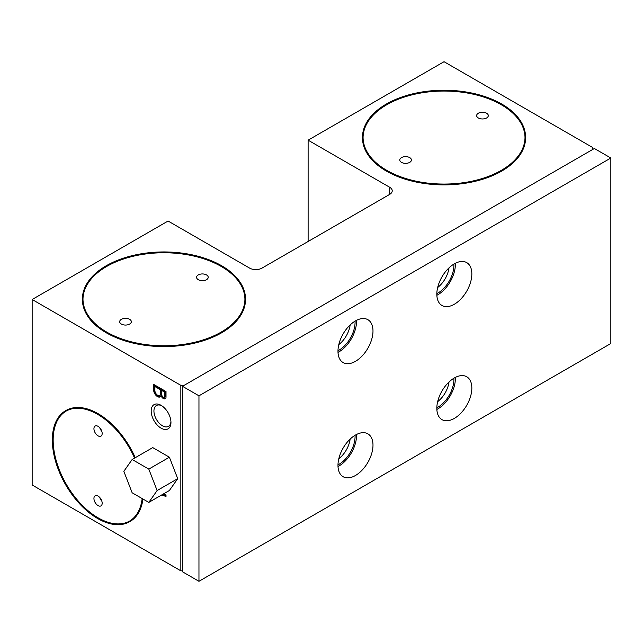 <?xml version="1.0" encoding="UTF-8"?>
<svg xmlns="http://www.w3.org/2000/svg" width="643" height="643" viewBox="0 0 643 643"><rect width="100%" height="100%" fill="white"/><g stroke="black" fill="none" stroke-linecap="round" stroke-linejoin="round"><path stroke-width="0.96" d="M444.04 61.704L592.725 147.544L592.725 149.449L184.139 385.35L180.844 385.35L32.15 299.501L168.072 221.031L249.629 268.115A8.737 5.048 180 0 0 261.982 268.115L389.666 194.395L389.666 187.258L308.118 140.174L444.04 61.704M164.343 397.205L165.171 396.731A2.226 1.286 -120 0 0 165.605 396.048L165.605 391.772L162.51 389.988L161.69 390.462L161.69 394.738A2.226 1.286 -120 0 0 162.775 396.755A2.226 1.286 -120 0 0 164.343 397.205A2.226 1.286 -120 0 0 164.777 396.522L164.777 392.246L161.69 390.462M159.649 395.493L160.477 395.019A3.954 2.283 -120 0 0 161.272 393.556L161.272 389.272L155.719 386.065L154.891 386.539L154.891 390.815A3.954 2.283 -120 0 0 156.747 394.577A3.954 2.283 -120 0 0 159.649 395.493A3.954 2.283 -120 0 0 160.453 394.03L160.453 389.746L154.891 386.539M154.481 384.876L154.481 389.626A5.417 3.127 -120 0 0 156.635 394.706A5.417 3.127 -120 0 0 160.581 396.578M162.518 396.482A3.794 2.194 -120 0 0 165.605 398.427M165.605 391.772L164.777 392.246M165.605 396.048L164.777 396.522M161.272 393.556L160.453 394.03M161.272 389.272L160.453 389.746M161.851 395.357L161.071 395.815A3.794 2.194 -120 0 0 165.235 398.74A3.794 2.194 -120 0 0 166.015 397.237L166.015 391.531L153.653 384.393L153.653 390.108A5.417 3.127 -120 0 0 156.08 395.477A5.417 3.127 -120 0 0 160.195 396.868A5.417 3.127 -120 0 0 161.071 395.815M154.481 389.626L153.653 390.108M162.285 494.612L166.015 495.689M165.516 494.547L164.777 494.973L163.499 493.912M162.767 494.33L164.777 494.973M161.457 495.086L166.015 496.404L166.015 494.973L164.27 493.462M170.934 421.607A12.04 6.952 60 0 1 168.458 426.373A12.04 6.952 60 0 1 156.426 419.421A12.04 6.952 60 0 1 156.426 405.516A12.04 6.952 60 0 1 161.779 405.765M170.958 422.443A13.977 8.07 60 0 1 161.071 428.15A13.977 8.07 60 0 1 151.185 411.03A13.977 8.07 60 0 1 161.071 405.323A13.977 8.07 60 0 1 170.958 422.443M355.032 435.311A22.714 13.117 -60 0 1 355.073 436.476A22.714 13.117 -60 0 1 337.985 464.857M338.805 458.732A19.362 11.18 120 0 0 350.146 439.089M355.032 321.17A22.714 13.117 -60 0 1 355.073 322.328A22.714 13.117 -60 0 1 337.985 350.708M338.805 344.584A19.362 11.18 120 0 0 350.146 324.948M453.886 378.245A22.714 13.117 -60 0 1 453.918 379.402A22.714 13.117 -60 0 1 436.83 407.783M437.658 401.658A19.362 11.18 120 0 0 448.999 382.022M206.516 274.931A5.827 3.36 180 0 1 208.219 277.31A5.827 3.36 180 0 1 202.392 280.669A5.827 3.36 180 0 1 196.573 277.31A5.827 3.36 180 0 1 200.166 274.199A5.827 3.36 180 0 1 206.516 274.931M129.629 319.322A5.827 3.36 180 0 1 131.333 321.693A5.827 3.36 180 0 1 125.514 325.061A5.827 3.36 180 0 1 119.686 321.693A5.827 3.36 180 0 1 123.279 318.59A5.827 3.36 180 0 1 129.629 319.322M409.712 157.615A5.827 3.36 180 0 1 411.416 159.994A5.827 3.36 180 0 1 405.596 163.354A5.827 3.36 180 0 1 399.769 159.994A5.827 3.36 180 0 1 403.362 156.884A5.827 3.36 180 0 1 409.712 157.615M486.598 113.224A5.827 3.36 180 0 1 488.302 115.603A5.827 3.36 180 0 1 482.475 118.963A5.827 3.36 180 0 1 476.656 115.603A5.827 3.36 180 0 1 480.249 112.493A5.827 3.36 180 0 1 486.598 113.224M363.07 137.562A80.97 46.746 180 0 1 413.24 94.561A80.97 46.746 180 0 1 501.291 104.745A80.97 46.746 180 0 1 525.001 137.562M501.291 104.27A80.97 46.746 180 0 1 525.001 137.321A80.97 46.746 180 0 1 444.04 184.067A80.97 46.746 180 0 1 363.07 137.321A80.97 46.746 180 0 1 413.055 94.135A80.97 46.746 180 0 1 501.291 104.27M501.701 104.029A81.548 47.084 180 0 1 525.588 137.321A81.548 47.084 180 0 1 444.04 184.404A81.548 47.084 180 0 1 362.483 137.321A81.548 47.084 180 0 1 412.83 93.822A81.548 47.084 180 0 1 501.701 104.029M525.588 137.562A81.548 47.084 180 0 1 525.588 137.795A81.548 47.084 180 0 1 444.04 184.879A81.548 47.084 180 0 1 362.483 137.795A81.548 47.084 180 0 1 362.491 137.562M82.987 299.268A80.97 46.746 180 0 1 133.157 256.268A80.97 46.746 180 0 1 221.208 266.451A80.97 46.746 180 0 1 244.919 299.268M221.208 265.969A80.97 46.746 180 0 1 244.919 299.027A80.97 46.746 180 0 1 163.957 345.773A80.97 46.746 180 0 1 82.987 299.027A80.97 46.746 180 0 1 132.972 255.842A80.97 46.746 180 0 1 221.208 265.969M221.618 265.736A81.548 47.084 180 0 1 245.505 299.027A81.548 47.084 180 0 1 163.957 346.111A81.548 47.084 180 0 1 82.4 299.027A81.548 47.084 180 0 1 132.747 255.528A81.548 47.084 180 0 1 221.618 265.736M245.505 299.268A81.548 47.084 180 0 1 245.505 299.501A81.548 47.084 180 0 1 163.957 346.585A81.548 47.084 180 0 1 82.4 299.501A81.548 47.084 180 0 1 82.408 299.268M101.803 501.058A5.827 3.36 60 0 1 99.745 497.481M98.049 496.083A5.827 3.36 60 0 1 102.173 503.22A5.827 3.36 60 0 1 100.967 505.888A5.827 3.36 60 0 1 95.14 502.521A5.827 3.36 60 0 1 95.14 495.801A5.827 3.36 60 0 1 98.049 496.083M101.803 431.3A5.827 3.36 60 0 1 99.745 427.732M98.049 426.333A5.827 3.36 60 0 1 102.173 433.462A5.827 3.36 60 0 1 100.967 436.131A5.827 3.36 60 0 1 95.14 432.771A5.827 3.36 60 0 1 95.14 426.044A5.827 3.36 60 0 1 98.049 426.333M142.167 498.566A63.488 36.659 60 0 1 129.388 521.192A63.488 36.659 60 0 1 65.891 484.533A63.488 36.659 60 0 1 65.891 411.215A63.488 36.659 60 0 1 97.64 414.357A63.488 36.659 60 0 1 134.588 458.089M129.589 521.071A63.488 36.659 60 0 1 66.309 484.292A63.488 36.659 60 0 1 66.1 411.102M142.577 498.807A64.075 36.997 60 0 1 129.677 521.69A64.075 36.997 60 0 1 65.602 484.701A64.075 36.997 60 0 1 65.602 410.708A64.075 36.997 60 0 1 97.64 413.883A64.075 36.997 60 0 1 134.885 457.912M142.939 499.008A64.075 36.997 60 0 1 130.087 521.457A64.075 36.997 60 0 1 129.886 521.569M65.811 410.596A64.075 36.997 60 0 1 66.012 410.475A64.075 36.997 60 0 1 98.049 413.65A64.075 36.997 60 0 1 135.295 457.679M453.886 264.096A22.714 13.117 -60 0 1 453.918 265.262A22.714 13.117 -60 0 1 436.83 293.634M437.658 287.509A19.362 11.18 120 0 0 448.999 267.874M182.491 570.831L180.844 570.831L32.15 484.991L32.15 299.501M389.666 187.258A8.737 5.048 180 0 1 392.23 190.826A8.737 5.048 180 0 1 389.666 194.395M308.118 241.479L308.118 140.174M180.844 570.831L180.844 385.35M157.125 490.553L177.717 478.665L169.39 457.213L152.745 447.6L132.153 459.496L123.834 471.335L132.153 492.787L148.798 502.4L157.125 490.553L148.798 469.101L169.39 457.213M148.798 469.101L132.153 459.496M148.798 502.4L169.39 490.505L177.717 478.665M372.988 445.157A24.755 14.291 -60 0 1 362.178 470.073A24.755 14.291 -60 0 1 343.105 476.704A24.755 14.291 -60 0 1 337.977 465.371A24.755 14.291 -60 0 1 348.779 440.455A24.755 14.291 -60 0 1 367.86 433.824A24.755 14.291 -60 0 1 372.988 445.157M372.988 331.008A24.755 14.291 -60 0 1 362.178 355.925A24.755 14.291 -60 0 1 343.105 362.556A24.755 14.291 -60 0 1 337.977 351.223A24.755 14.291 -60 0 1 348.779 326.314A24.755 14.291 -60 0 1 367.86 319.675A24.755 14.291 -60 0 1 372.988 331.008M471.841 388.083A24.755 14.291 -60 0 1 461.031 412.999A24.755 14.291 -60 0 1 441.958 419.63A24.755 14.291 -60 0 1 436.83 408.297A24.755 14.291 -60 0 1 447.632 383.381A24.755 14.291 -60 0 1 466.714 376.75A24.755 14.291 -60 0 1 471.841 388.083M471.841 273.942A24.755 14.291 -60 0 1 461.031 298.85A24.755 14.291 -60 0 1 441.958 305.481A24.755 14.291 -60 0 1 436.83 294.148A24.755 14.291 -60 0 1 447.632 269.24A24.755 14.291 -60 0 1 466.714 262.609A24.755 14.291 -60 0 1 471.841 273.942M610.85 158.009L198.96 395.815L182.491 386.298L594.373 148.501L610.85 158.009L610.85 343.499L198.96 581.296L198.96 395.815M436.854 295.29A24.755 14.291 120 0 0 455.332 263.284M338.001 466.513A24.755 14.291 120 0 0 356.479 434.507M338.001 352.364A24.755 14.291 120 0 0 356.479 320.359M436.854 409.438A24.755 14.291 120 0 0 455.332 377.433M198.96 581.296L182.491 571.788L182.491 386.298M525.588 137.795L525.588 137.321M362.483 137.795L362.483 137.321M245.505 299.501L245.505 299.027M82.4 299.501L82.4 299.027M66.012 410.475L65.602 410.708M130.087 521.457L129.677 521.69"/></g></svg>
